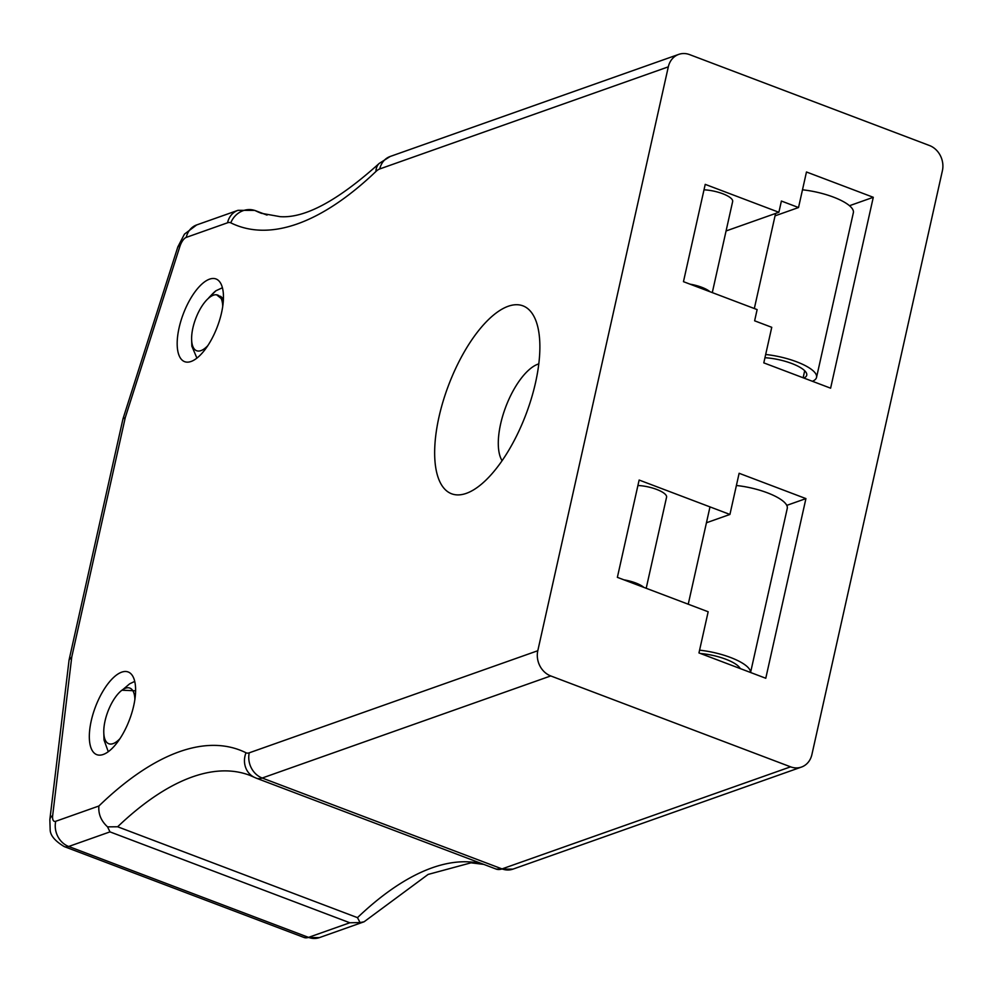 <?xml version="1.0" encoding="UTF-8"?>
<svg xmlns="http://www.w3.org/2000/svg" width="992" height="992" viewBox="0 0 992 992"><rect width="100%" height="100%" fill="white"/><g stroke="black" fill="none" stroke-linecap="round" stroke-linejoin="round"><path stroke-width="1.49" d="M678.739 54.386A20.1 17.298 70.5 0 0 668.31 66.848L379.762 168.938A20.1 17.298 -109.5 0 1 390.191 156.476L678.739 54.386A20.1 17.298 70.5 0 1 689.626 54.622L929.454 145.514A20.1 17.298 70.5 0 1 942.4 170.711L811.89 754.602A20.1 17.298 70.5 0 1 801.462 767.064A20.1 17.298 70.5 0 1 790.574 766.828L550.746 675.936L262.198 778.026A40.201 16.542 110.8 0 1 256.32 778.187L496.149 869.079A40.201 16.542 -69.2 0 0 502.026 868.905L262.198 778.026A20.1 17.298 70.5 0 1 249.252 752.816L537.8 650.727A20.1 17.298 70.5 0 0 550.746 675.936M668.31 66.848L537.8 650.727M221.538 312.802A44.218 18.203 110.8 0 1 184.648 361.671A44.218 18.203 110.8 0 1 183.309 313.869A44.218 18.203 110.8 0 1 215.996 278.963A44.218 18.203 110.8 0 1 221.538 312.802M133.697 705.808A44.218 18.203 110.8 0 1 96.807 754.664A44.218 18.203 110.8 0 1 95.455 706.862A44.218 18.203 110.8 0 1 128.142 671.968A44.218 18.203 110.8 0 1 133.697 705.808M535.531 382.676A100.502 41.354 110.8 0 1 472.973 490.222A100.502 41.354 110.8 0 1 448.62 385.094A100.502 41.354 110.8 0 1 536.536 322.512A100.502 41.354 110.8 0 1 535.531 382.676M765.774 678.255L805.926 498.604L739.127 473.283L729.926 514.451L639.133 480.041L617.371 577.356L708.164 611.766L698.963 652.934L765.774 678.255M873.282 197.296L806.471 171.988L798.523 207.539L781.398 201.041L778.881 212.276L705.225 184.363L683.463 281.678L757.132 309.591L754.627 320.813L771.751 327.31L763.803 362.874L830.614 388.182L873.282 197.296L849.487 205.716M483.823 864.404L470.989 862.829L428.11 874.436L364.076 921.791L319.399 937.614A20.1 17.298 -109.5 0 1 308.512 937.378L349.804 922.771L360.084 922.56L357.467 917.65L117.639 826.77L107.545 826.857L109.976 831.879L68.684 846.486A30.144 12.412 110.8 0 1 64.269 846.61L304.098 937.502A30.144 12.412 -69.2 0 0 308.512 937.378L68.684 846.486A20.1 17.298 70.5 0 1 55.738 821.289L98.89 806.012C98.208 813.961 101.085 820.905 107.545 826.857M349.804 922.771L109.976 831.879M726.07 230.962L778.881 212.276M775.05 215.847L798.523 207.539M706.453 522.759L729.926 514.451M786.78 505.374L805.926 498.604M379.762 168.938A20.1 8.271 -69.2 0 0 375.931 171.492A412.052 169.57 110.8 0 1 230.789 222.84A20.1 8.271 -69.2 0 0 227.54 222.791L186.248 237.398A10.044 4.142 -69.2 0 0 179.862 246.512L125.277 417.582L122.971 418.86L69.08 659.94L49.848 819.603L50.158 829.448C50.108 835.19 54.808 840.918 64.269 846.61M125.277 417.582L71.759 657.002L69.08 659.94M364.076 921.791L360.084 922.56M502.088 460.722A54.275 22.332 110.8 0 1 505.808 406.757A54.275 22.332 110.8 0 1 538.78 363.89M123.008 689.44L129.679 683.81L134.726 681.405M120.057 738.556A29.748 12.239 110.8 0 1 103.788 732.728A29.748 12.239 110.8 0 1 110.323 705.87A29.748 12.239 110.8 0 1 121.942 690.209L135.606 690.804M108.289 751.738L104.036 740.007L103.788 732.728M121.942 690.209A29.748 12.239 110.8 0 1 134.875 699.434M215.909 290.78A40.201 16.542 -69.2 0 0 212.251 294.153L208.717 297.873L215.909 290.78L222.406 287.742M223.423 298.902L220.546 296.248M207.898 345.551A29.748 12.239 110.8 0 1 191.63 339.735A29.748 12.239 110.8 0 1 205.121 301.779A29.748 12.239 110.8 0 1 216.628 294.81L223.361 300.278M196.924 358.137L191.865 346.22M216.628 294.81A29.748 12.239 110.8 0 1 222.729 306.441M623.894 579.824A20.1 6.026 12.6 0 1 643.845 587.388M637.906 485.51A20.1 6.026 12.6 0 1 657.721 489.837A20.1 6.026 12.6 0 1 666.562 497.203L646.201 588.281M740.255 668.583A30.144 9.04 -167.4 0 0 700.526 653.53M750.572 672.502L787.264 508.388A40.201 12.053 -167.4 0 0 736.386 485.497M750.522 672.477A40.201 12.053 -167.4 0 0 699.583 650.182M803.83 378.039A30.144 9.04 -167.4 0 0 806.732 375.199A30.144 9.04 -167.4 0 0 764.956 357.728M812.398 381.288A40.201 12.053 -167.4 0 0 816.54 377.394L853.356 212.71A40.201 12.053 -167.4 0 0 802.491 189.807M816.54 377.394A40.201 12.053 -167.4 0 0 765.675 354.491M689.986 284.146A20.1 6.026 12.6 0 1 709.937 291.71M703.998 189.832A20.1 6.026 12.6 0 1 723.813 194.159A20.1 6.026 12.6 0 1 732.654 201.512L712.293 292.603M98.89 806.012A412.052 169.57 110.8 0 1 246.004 752.767A20.1 8.271 -69.2 0 0 249.252 752.816M71.759 657.002L52.675 815.511A10.044 4.142 -69.2 0 0 55.738 821.289M267.059 215.078L254.733 210.403A40.201 16.542 110.8 0 1 255.353 210.676A391.952 161.299 -69.2 0 0 261.367 213.305L280.079 216.653C304.755 218.463 337.788 200.731 379.18 163.444A20.1 13.888 -133.7 0 0 375.931 171.492M266.786 215.004L255.353 210.676A20.1 18.302 -63.6 0 0 230.789 222.84M801.462 767.064L512.914 869.141A20.1 17.298 -109.5 0 1 502.026 868.905L790.574 766.828M246.004 752.767A20.1 18.302 116.4 0 0 254.2 777.257L249.686 775.285A391.952 161.299 -69.2 0 0 117.639 826.77M357.467 917.65A391.952 161.299 110.8 0 1 482.955 864.069M227.54 222.791A20.1 17.298 -109.5 0 1 237.968 210.329L254.733 210.403M186.248 237.398A20.1 17.298 -109.5 0 1 196.676 224.936L237.968 210.329M179.862 246.512A20.1 2.356 -162.3 0 0 177.841 246.896L184.438 234.137L196.676 224.936M52.675 815.511A20.1 9.436 -173.1 0 0 49.848 819.603M738.296 667.839L738.606 666.438M688.237 604.215L709.987 506.9M803.136 377.778L804.698 370.748M754.329 308.524L775.583 213.441M390.191 156.476L379.18 163.444M122.996 418.785L177.841 246.896M254.2 777.257L256.32 778.187M512.914 869.141L496.149 869.079M319.399 937.614L304.098 937.502M191.63 339.735L191.853 346.22"/></g></svg>
